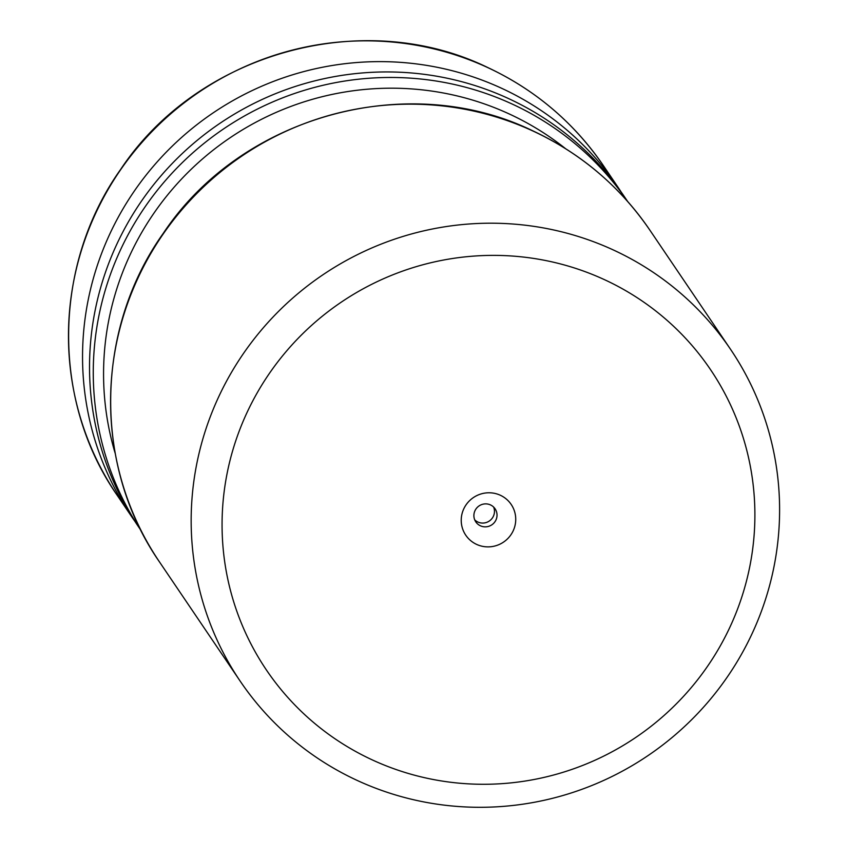 <?xml version="1.0" encoding="UTF-8"?>
<svg xmlns="http://www.w3.org/2000/svg" width="848" height="848" viewBox="0 0 848 848"><rect width="100%" height="100%" fill="white"/><g stroke="black" fill="none" stroke-linecap="round" stroke-linejoin="round"><path stroke-width="1.27" d="M141.171 530.731L138.203 526.332A293.705 287.917 145.9 0 1 161.724 174.974A293.705 287.917 145.9 0 1 509.065 98.813A293.705 287.917 -34.1 0 1 624.637 197.033L627.615 201.421M117.151 495.243C51.113 400.415 52.65 264.979 120.723 169.293C198.156 52.618 363.485 6.773 487.886 67.596C535.47 89.973 574.043 122.748 603.585 165.932A293.705 287.917 -34.1 0 0 488.013 67.713A293.705 287.917 -34.1 0 0 140.673 143.874A293.705 287.917 -34.1 0 0 117.151 495.243L131.228 516.029A293.705 287.917 145.9 0 1 154.749 164.66A293.705 287.917 145.9 0 1 502.09 88.499A293.705 287.917 -34.1 0 1 617.662 186.73A293.705 287.917 -34.1 0 1 621.096 191.924M131.228 516.029A293.705 287.917 145.9 0 0 134.768 521.149M356.722 780.213A296.037 290.196 -34.1 0 1 240.228 681.209A296.037 290.196 -34.1 0 1 263.94 327.052A296.037 290.196 -34.1 0 1 614.037 250.287A296.037 290.196 -34.1 0 1 730.531 349.291A296.037 290.196 -34.1 0 1 706.819 703.448A296.037 290.196 -34.1 0 1 356.722 780.213M371.975 759.755A268.063 262.774 -34.1 0 1 248.888 408.609A268.063 262.774 -34.1 0 1 604.984 279.904A268.063 262.774 -34.1 0 1 728.072 631.05A268.063 262.774 -34.1 0 1 371.975 759.755M500.405 495.285A27.433 26.892 145.9 0 0 463.962 508.45A27.433 26.892 145.9 0 0 476.565 544.374A27.433 26.892 -34.1 0 0 512.998 531.208A27.433 26.892 -34.1 0 0 500.405 495.285M490.515 504.931A11.66 11.427 145.9 0 0 475.802 521.891A11.66 11.427 145.9 0 0 480.392 525.792A11.66 11.427 -34.1 0 0 495.105 508.821A11.66 11.427 -34.1 0 0 490.515 504.931M493.631 507.062A11.66 11.427 -34.1 0 1 477.827 522.008A11.66 11.427 145.9 0 1 474.721 519.866M115.18 453.309A284.387 278.769 -34.1 0 1 203.478 158.088A284.387 278.769 -34.1 0 1 509.786 114.215A284.387 278.769 -34.1 0 1 565.393 148.527M141.16 530.7A293.705 287.917 -34.1 0 1 165.943 179.956A293.705 287.917 -34.1 0 1 512.807 104.336A293.705 287.917 -34.1 0 1 627.594 201.4M649.939 230.253C620.121 186.666 581.209 153.594 533.201 131.027C407.74 69.706 241.214 115.89 163.187 233.444C94.573 329.883 93.015 466.485 159.647 562.171A296.037 290.196 -34.1 0 1 183.359 208.014A296.037 290.196 -34.1 0 1 533.456 131.249A296.037 290.196 -34.1 0 1 649.939 230.253L730.531 349.291M603.585 165.932L617.662 186.73M159.647 562.171L240.228 681.209"/></g></svg>
